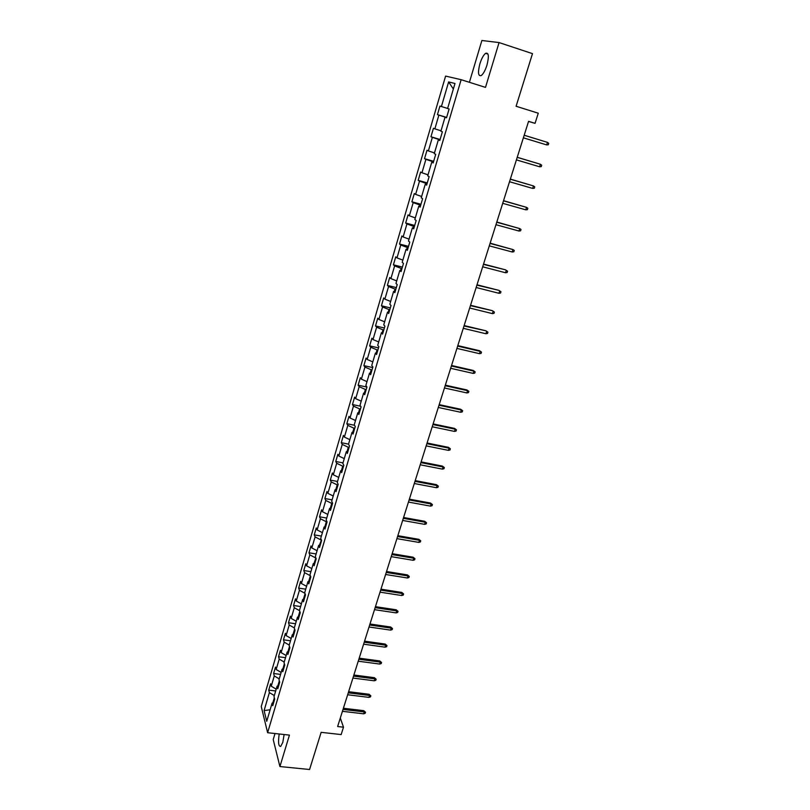 <?xml version="1.0" encoding="UTF-8"?>
<svg xmlns="http://www.w3.org/2000/svg" width="810" height="810" viewBox="0 0 810 810"><rect width="100%" height="100%" fill="white"/><g stroke="black" fill="none" stroke-linecap="round" stroke-linejoin="round"><path stroke-width="1.21" d="M279.207 733.981C277.992 742.335 278.488 746.486 280.705 746.435L282.801 742.385L284.128 734.528M486.962 65.094C489.159 56.285 488.703 52.356 485.595 53.328C483.469 55.029 481.565 58.522 479.884 63.818C477.697 72.566 478.163 76.464 481.272 75.532C483.367 73.872 485.271 70.399 486.962 65.094M275.015 733.526L273.213 739.55L279.916 766.543L309.572 769.5L321.145 732.341L341.162 734.569L343.501 727.198L340.311 718.035M445.601 76.089L261.255 706.522L267.624 732.716L461.143 79.694L445.601 76.089M461.143 79.694L485.494 87.389L499.061 42.566L481.879 40.5L469.405 82.306M499.061 42.566L532.484 53.642L516.102 106.262L538.275 113.208L535.056 123.343L528.576 121.338L337.628 726.529L343.501 727.198M273.8 702.179L272.109 703.1L272.767 705.672L274.691 699.182L274.013 696.63L277.081 686.242L277.769 688.763L279.703 682.212L279.005 679.712L282.103 669.222L282.811 671.692L284.766 665.081L284.047 662.631L287.175 652.04L287.904 654.46L289.879 647.787L289.14 645.388L292.299 634.696L293.048 637.055L295.042 630.322L294.283 627.973L297.462 617.179L298.242 619.488L300.257 612.684L299.467 610.396L302.687 599.501L303.487 601.749L305.512 594.884L304.702 592.647L307.952 581.641L308.782 583.848L310.827 576.912L309.997 574.736L313.278 563.618L314.118 565.765L316.194 558.758L315.333 556.632L318.644 545.413L319.515 547.499L321.61 540.432L320.73 538.366L324.071 527.026L324.972 529.062L327.078 521.913L326.177 519.909L329.548 508.467L330.47 510.432L332.606 503.223L331.675 501.279L335.087 489.716L336.029 491.619L338.185 484.339L337.233 482.456L340.676 470.782L341.648 472.625L343.825 465.264L342.843 463.452L346.315 451.656L347.318 453.428L349.515 445.996L348.502 444.244L352.026 432.337L353.049 434.049L355.266 426.536L354.233 424.855L357.777 412.827L358.84 414.467L361.078 406.883L360.015 405.263L363.599 393.113L364.682 394.683L366.95 387.018L365.857 385.469L369.481 373.197L370.595 374.696L372.883 366.95L371.75 365.482L375.415 353.069L376.559 354.507L378.867 346.68L377.713 345.283L381.419 332.748L382.583 334.105L384.922 326.197L383.738 324.871L387.474 312.204L388.678 313.49L391.038 305.502L389.823 304.246L393.599 291.448L394.834 292.653L397.224 284.583L395.979 283.409L399.796 270.479L401.061 271.603L403.471 263.442L402.195 262.349L406.053 249.288L407.349 250.331L409.779 242.089L408.473 241.076L412.371 227.863L413.697 228.825L416.168 220.492L414.821 219.571L418.76 206.216L420.127 207.097L422.617 198.673L421.24 197.832L425.22 184.336L426.617 185.125L429.128 176.62L427.72 175.861L431.75 162.223L433.178 162.921L435.719 154.325L434.271 153.647L438.342 139.867L439.81 140.474L442.382 131.777L440.903 131.2L445.014 117.268L446.523 117.784L449.115 108.996L447.596 108.51L454.987 83.491L448.629 81.921L453.347 89.029M272.109 703.1L266.733 721.295L264.1 710.583L269.386 692.601L268.738 690.12L275.683 690.971M448.629 81.921L441.409 106.525L439.951 106.059L437.44 114.635L438.878 115.131L434.859 128.841L433.441 128.284L430.95 136.769L432.358 137.356L428.379 150.923L426.992 150.275L424.531 158.669L425.908 159.347L421.969 172.763L420.613 172.034L418.183 180.346L419.519 181.106L415.621 194.38L414.305 193.57L411.895 201.791L413.201 202.632L409.344 215.774L408.058 214.883L405.668 223.013L406.944 223.945L403.127 236.945L401.871 235.973L399.512 244.023L400.758 245.025L396.981 257.894L395.756 256.841L393.417 264.809L394.632 265.893L390.896 278.62L389.701 277.496L387.382 285.383L388.567 286.537L384.871 299.143L383.707 297.938L381.419 305.755L382.573 306.98L378.908 319.454L377.774 318.178L375.506 325.914L376.63 327.21L373.005 339.562L371.901 338.216L369.654 345.86L370.757 347.237L367.163 359.458L366.09 358.04L363.862 365.624L364.935 367.062L361.382 379.161L360.328 377.683L358.131 385.175L359.174 386.694L355.661 398.672L354.628 397.113L352.461 404.544L353.474 406.124L349.991 417.98L348.988 416.36L346.832 423.711L347.824 425.361L344.382 437.096L343.41 435.416L341.273 442.695L342.235 444.406L338.823 456.03L337.871 454.288L335.765 461.498L336.697 463.269L333.315 474.781L332.394 472.969L330.308 480.107L331.219 481.94L327.868 493.341L326.977 491.478L324.901 498.545L325.782 500.438L322.471 511.728L321.6 509.804L319.545 516.8L320.406 518.754L317.125 529.932L316.285 527.948L314.25 534.883L315.09 536.888L311.84 547.965L311.01 545.92L308.995 552.795L309.815 554.85L306.595 565.826L305.795 563.73L303.801 570.534L304.59 572.65L301.401 583.514L300.621 581.357L298.647 588.101L299.417 590.267L296.257 601.03L295.498 598.833L293.544 605.505L294.293 607.733L291.165 618.394L290.425 616.137L288.492 622.748L289.221 625.026L286.112 635.587L285.404 633.278L283.48 639.829L284.188 642.158L281.121 652.617L280.422 650.258L278.529 656.748L279.207 659.127L276.159 669.495L275.491 667.086L273.608 673.515L274.276 675.945L271.259 686.212L270.611 683.751L268.738 690.12M279.328 680.856L277.86 685.837M278.782 685.351L277.081 686.242M271.259 686.212L276.22 689.178M274.276 675.945L279.248 678.891M284.381 663.754L282.882 668.827M283.794 668.361L282.103 669.222M276.159 669.495L281.161 672.432M279.207 659.127L284.219 662.053M289.484 646.481L287.945 651.665M288.866 651.22L287.175 652.04M281.121 652.617L286.143 655.533M284.188 642.158L289.241 645.054M294.627 629.046L293.068 634.331M293.979 633.906L292.299 634.696M286.112 635.587L291.175 638.472M289.221 625.026L294.303 627.902M299.822 611.449L298.232 616.835M299.143 616.43L297.462 617.179M291.165 618.394L296.257 621.26M294.293 607.733L299.558 610.659M305.076 593.669L303.456 599.167M304.358 598.782L302.687 599.501M296.257 601.03L301.391 603.875M299.417 590.267L304.935 593.295M304.59 572.65L310.372 575.758L308.721 581.337M309.623 580.972L307.952 581.641M301.401 583.514L306.575 586.329M315.87 557.969L314.037 563.325M314.948 562.98L313.278 563.618M306.595 565.826L311.799 568.61M309.815 554.85L315.627 557.928M321.438 540.017L319.413 545.14M320.315 544.816L318.644 545.413M311.84 547.965L317.085 550.719M315.09 536.888L320.942 539.936M327.068 521.893L326.308 521.762L324.83 526.773M325.731 526.47L324.071 527.026M317.125 529.932L322.41 532.656M320.406 518.754L326.308 521.762M332.505 503.557L331.735 503.415L330.308 508.234M331.209 507.951L329.548 508.467M322.471 511.728L327.797 514.421M325.782 500.438L331.735 503.415M337.983 485.028L337.203 484.886L335.836 489.503M336.737 489.24L335.087 489.716M327.868 493.341L333.224 496.014M331.219 481.94L337.203 484.886M343.511 466.327L342.731 466.175L341.425 470.58M342.316 470.347L340.676 470.782M333.315 474.781L338.722 477.414M336.697 463.269L342.731 466.175M349.09 447.434L348.31 447.272L347.075 451.474M347.956 451.261L346.315 451.656M338.823 456.03L344.26 458.632M342.235 444.406L348.31 447.272M354.729 428.348L353.95 428.196L352.765 432.175M353.656 431.993L352.026 432.337M344.382 437.096L349.859 439.668M347.824 425.361L353.95 428.196M360.43 409.08L359.64 408.918L358.526 412.685M359.407 412.523L357.777 412.827M349.991 417.98L355.509 420.511M353.474 406.124L359.64 408.918M366.181 389.62L365.391 389.448L364.338 392.992M365.229 392.85L363.599 393.113M355.661 398.672L361.219 401.173M359.174 386.694L365.391 389.448M371.992 369.957L371.203 369.785L370.221 373.096M371.091 372.985L369.481 373.197M361.382 379.161L366.991 381.632M364.935 367.062L371.203 369.785M377.865 350.092L377.065 349.91L376.154 352.998M377.025 352.907L375.415 353.069M367.163 359.458L372.813 361.888M370.757 347.237L377.065 349.91M383.788 330.034L382.988 329.842L382.148 332.697M383.019 332.637L381.419 332.748M373.005 339.562L378.695 341.952M376.63 327.21L382.988 329.842M389.782 309.764L388.982 309.572L388.213 312.174M389.073 312.144L387.474 312.204M378.908 319.454L384.639 321.813M382.573 306.98L388.982 309.572M395.837 289.292L395.027 289.089L394.328 291.448M395.199 291.438L393.599 291.448M384.871 299.143L390.653 301.462M388.567 286.537L395.027 289.089M401.952 268.596L401.142 268.393L400.515 270.5M401.375 270.52L399.796 270.479M390.896 278.62L396.718 280.898M394.632 265.893L401.142 268.393M408.129 247.688L407.319 247.485L406.772 249.328M407.632 249.379L406.053 249.288M396.981 257.894L402.853 260.121M400.758 245.025L407.319 247.485M414.366 226.567L413.556 226.355L413.09 227.934M413.94 228.015L412.371 227.863M403.127 236.945L409.04 239.132M406.944 223.945L413.556 226.355M420.673 205.224L419.863 205.001L419.479 206.307M420.319 206.418L418.76 206.216M409.344 215.774L415.307 217.92M413.201 202.632L419.863 205.001M427.052 183.647L426.232 183.424L425.928 184.457M426.779 184.599L425.22 184.336M415.621 194.38L421.635 196.486M419.519 181.106L426.232 183.424M433.502 161.848L432.672 161.615L432.459 162.364M433.289 162.537L431.75 162.223M421.969 172.763L428.024 174.828M425.908 159.347L432.672 161.615M440.012 139.816L439.05 140.039M439.881 140.241L438.342 139.867M428.379 150.923L434.484 152.938M432.358 137.356L439.182 139.573M446.593 117.541L445.713 117.46M446.543 117.693L445.014 117.268M434.859 128.841L441.015 130.805M438.878 115.131L445.763 117.288M441.409 106.525L447.616 108.439M279.916 766.543L289.433 735.105L267.624 732.716M528.545 121.449L535.056 123.343M274.327 697.805L272.879 702.675M264.1 710.583L270.135 709.783M269.386 692.601L274.327 695.577M437.44 114.635L446.624 117.42M430.95 136.769L440.103 139.482M424.531 158.669L433.654 161.311M418.183 180.346L427.275 182.908M411.895 201.791L420.957 204.282M405.668 223.013L414.7 225.433M399.512 244.023L408.513 246.372M393.417 264.809L402.388 267.087M387.382 285.383L396.333 287.601M381.419 305.755L390.329 307.901M375.506 325.914L384.396 327.989M369.654 345.86L378.513 347.885M363.862 365.624L372.691 367.578M358.131 385.175L366.93 387.079M352.461 404.544L360.673 406.266M346.832 423.711L354.486 425.27M341.273 442.695L348.543 444.133M335.765 461.498L343.005 462.885M330.308 480.107L337.527 481.454M324.901 498.545L332.1 499.841M319.545 516.8L326.724 518.056M314.25 534.883L321.398 536.088M308.995 552.795L316.123 553.959M303.801 570.534L310.898 571.647M298.647 588.101L305.734 589.184M293.544 605.505L300.601 606.538M288.492 622.748L295.529 623.74M283.48 639.829L290.496 640.781M278.529 656.748L285.515 657.669M273.608 673.515L280.574 674.396M546.669 144.909L548.289 144.777L548.745 143.37L547.489 142.368L546.669 144.909L523.381 137.821M524.192 135.26L547.489 142.368L524.192 135.24M539.632 166.779L541.252 166.627L541.698 165.23L540.442 164.268L539.632 166.779L516.415 159.884M517.215 157.353L540.442 164.268L517.236 157.282M532.676 188.416L534.286 188.254L534.732 186.867L533.476 185.935L532.676 188.416L509.53 181.723M510.32 179.213L533.476 185.935L510.351 179.101M525.781 209.831L527.391 209.648L527.837 208.281L526.571 207.37L525.781 209.831L502.706 203.32M503.496 200.84L526.571 207.37L503.547 200.677M518.967 231.022L520.577 230.82L521.012 229.473L519.747 228.592L518.967 231.022L495.963 224.704M496.743 222.244L519.747 228.592L496.803 222.031M512.224 251.991L513.823 251.778L514.259 250.442L512.993 249.581L512.224 251.991L489.291 245.855M490.06 243.425L512.993 249.581L490.141 243.172M483.449 264.384L505.501 269.821L507.576 271.198L506.311 270.368L505.541 272.747L482.689 266.794M505.501 269.821L483.54 264.08M507.576 271.198L507.151 272.514L505.541 272.747M476.898 285.13L498.899 290.355L500.955 291.742L499.699 290.932L498.94 293.291L476.148 287.509M498.899 290.355L477.009 284.786M500.955 291.742L500.539 293.048L498.94 293.291M470.418 305.664L492.369 310.675L494.404 312.073L493.148 311.293L492.399 313.622L469.678 308.013M492.369 310.675L470.549 305.269M494.404 312.073L493.989 313.369L492.399 313.622M464.008 325.984L485.899 330.794L487.924 332.191L486.668 331.442L485.919 333.75L463.269 328.313M485.899 330.794L464.15 325.549M487.924 332.191L487.509 333.477L485.919 333.75M457.66 346.093L480.249 351.388L479.5 350.7L481.515 352.117L480.249 351.388L479.51 353.676L456.931 348.401M479.5 350.7L457.812 345.617M481.515 352.117L481.099 353.383L479.51 353.676M451.383 366.009L473.89 371.132L473.161 370.413L475.156 371.841L473.89 371.132L473.161 373.4L450.664 368.297M473.161 370.413L451.545 365.492M475.156 371.841L474.751 373.096L473.161 373.4M445.166 385.722L467.603 390.683L466.884 389.934L468.868 391.362L467.603 390.683L466.884 392.931L444.447 387.98M466.884 389.934L445.338 385.165M468.868 391.362L468.464 392.607L466.884 392.931M439.01 405.233L461.376 410.042L460.677 409.252L462.642 410.7L461.376 410.042L460.667 412.26L438.301 407.47M460.677 409.252L439.192 404.635M462.642 410.7L462.247 411.936L460.667 412.26M432.915 424.551L455.22 429.209L454.531 428.389L456.475 429.837L455.22 429.209L454.511 431.406L432.206 426.769M454.531 428.389L433.107 423.913M456.475 429.837L456.081 431.062L454.511 431.406M426.87 443.677L449.115 448.183L448.436 447.333L450.37 448.791L449.115 448.183L448.406 450.36L426.181 445.875M448.436 447.333L427.083 443.009M450.37 448.791L449.985 449.995L448.406 450.36M420.896 462.621L443.07 466.965L442.412 466.094L444.325 467.562L443.07 466.965L442.371 469.122L420.218 464.788M442.412 466.094L421.119 461.902M444.325 467.562L443.941 468.757L442.371 469.122M414.983 481.373L437.086 485.575L436.438 484.663L438.342 486.142L437.086 485.575L436.398 487.711L414.305 483.519M436.438 484.663L415.216 480.624M438.342 486.142L437.967 487.326L436.398 487.711M409.121 499.942L431.153 504.002L430.525 503.061L432.418 504.549L431.153 504.002L430.475 506.118L408.453 502.068M430.525 503.061L409.374 499.152M432.418 504.549L432.044 505.724L430.475 506.118M403.319 518.329L425.28 522.247L424.673 521.275L426.546 522.774L425.28 522.247L424.612 524.343L402.651 520.435M424.673 521.275L403.582 517.509M426.546 522.774L426.171 523.938L424.612 524.343M397.578 536.534L419.469 540.321L418.871 539.328L420.734 540.827L419.469 540.321L418.8 542.396L396.92 538.63M418.871 539.328L397.842 535.683M420.734 540.827L420.36 541.981L418.8 542.396M391.888 554.577L413.718 558.222L413.12 557.199L414.973 558.708L413.718 558.222L413.049 560.277L391.23 556.642M413.12 557.199L392.161 553.686M414.973 558.708L414.609 559.842L413.049 560.277M386.248 572.437L408.007 575.951L407.43 574.897L409.273 576.416L408.007 575.951L407.359 577.986L385.6 574.482M407.43 574.897L386.542 571.516M409.273 576.416L408.908 577.54L407.359 577.986M380.67 590.125L402.357 593.507L401.8 592.434L403.623 593.953L402.357 593.507L401.709 595.522L380.022 592.161M401.8 592.434L380.963 589.184M403.623 593.953L403.258 595.077L401.709 595.522M375.141 607.652L396.768 610.902L396.212 609.798L398.024 611.327L396.768 610.902L396.12 612.897L374.503 609.667M396.212 609.798L375.445 606.67M398.024 611.327L397.669 612.441L396.12 612.897M369.664 625.016L391.22 628.135L390.683 627.011L392.485 628.54L391.22 628.135L390.582 630.109L369.036 627.001M390.683 627.011L369.978 624.004M392.485 628.54L392.131 629.643L390.582 630.109M364.237 642.208L385.732 645.206L385.206 644.051L386.988 645.6L385.732 645.206L385.104 647.17L363.609 644.183M385.206 644.051L364.561 641.166M386.988 645.6L386.643 646.684L385.104 647.17M358.86 659.249L380.295 662.114L379.779 660.94L381.55 662.489L380.295 662.114L379.667 664.058L358.243 661.203M379.779 660.94L359.194 658.176M381.55 662.489L381.206 663.572L379.667 664.058M353.535 676.117L374.898 678.871L374.402 677.676L376.154 679.226L374.898 678.871L374.281 680.795L352.927 678.061M374.402 677.676L353.879 675.024M376.154 679.226L375.81 680.299L374.281 680.795M348.259 692.844L369.562 695.476L369.066 694.251L370.818 695.81L369.562 695.476L368.945 697.38L347.652 694.757M369.066 694.251L348.614 691.71M370.818 695.81L370.474 696.873L368.945 697.38M343.035 709.408L364.267 711.929L363.791 710.674L365.523 712.243L364.267 711.929L363.66 713.812L342.438 711.312M363.791 710.674L343.399 708.254M365.523 712.243L365.188 713.296L363.66 713.812M487.995 54.108L485.595 53.328"/></g></svg>
